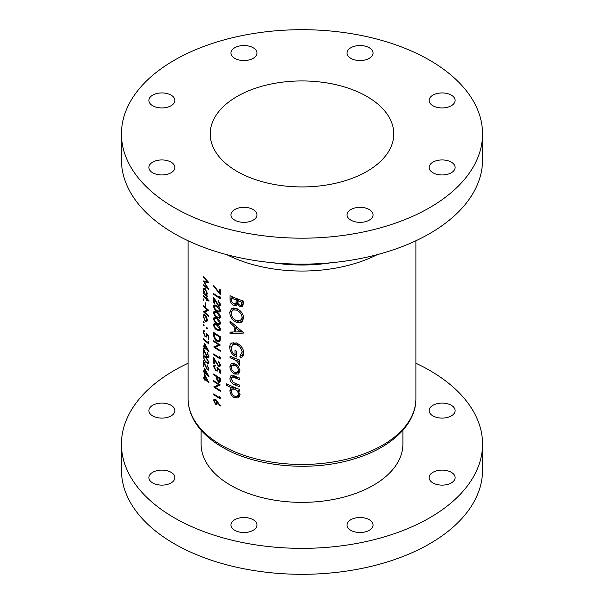 <?xml version="1.0" encoding="UTF-8"?>
<svg xmlns="http://www.w3.org/2000/svg" width="604" height="604" viewBox="0 0 604 604"><rect width="100%" height="100%" fill="white"/><g stroke="black" fill="none" stroke-linecap="round" stroke-linejoin="round"><path stroke-width="0.91" d="M253.151 519.704A13.001 7.505 0 0 0 238.988 518.081A13.001 7.505 0 0 0 230.962 525.012A13.001 7.505 0 0 0 234.767 530.32A13.001 7.505 0 0 0 248.939 531.943A13.001 7.505 0 0 0 256.957 525.012A13.001 7.505 0 0 0 253.151 519.704M171.075 472.313A13.001 7.505 0 0 0 156.904 470.69A13.001 7.505 0 0 0 148.878 477.621A13.001 7.505 0 0 0 152.691 482.928A13.001 7.505 0 0 0 166.855 484.559A13.001 7.505 0 0 0 174.881 477.621A13.001 7.505 0 0 0 171.075 472.313M171.075 405.299A13.001 7.505 0 0 0 156.904 403.668A13.001 7.505 0 0 0 148.878 410.607A13.001 7.505 0 0 0 152.691 415.914A13.001 7.505 0 0 0 166.855 417.538A13.001 7.505 0 0 0 174.881 410.607A13.001 7.505 0 0 0 171.075 405.299M451.309 405.299A13.001 7.505 0 0 0 437.145 403.668A13.001 7.505 0 0 0 429.119 410.607A13.001 7.505 0 0 0 432.925 415.914A13.001 7.505 0 0 0 447.096 417.538A13.001 7.505 0 0 0 455.122 410.607A13.001 7.505 0 0 0 451.309 405.299M451.309 472.313A13.001 7.505 0 0 0 437.145 470.69A13.001 7.505 0 0 0 429.119 477.621A13.001 7.505 0 0 0 432.925 482.928A13.001 7.505 0 0 0 447.096 484.559A13.001 7.505 0 0 0 455.122 477.621A13.001 7.505 0 0 0 451.309 472.313M369.233 519.704A13.001 7.505 0 0 0 355.061 518.081A13.001 7.505 0 0 0 347.043 525.012A13.001 7.505 0 0 0 350.849 530.32A13.001 7.505 0 0 0 365.012 531.943A13.001 7.505 0 0 0 373.038 525.012A13.001 7.505 0 0 0 369.233 519.704M201.109 430.259L201.109 444.114A100.891 58.248 0 0 0 230.66 485.306A100.891 58.248 0 0 0 340.611 497.93A100.891 58.248 0 0 0 402.891 444.114L402.891 430.267M188.108 363.231A180.551 104.243 0 0 0 121.449 444.114A180.551 104.243 0 0 0 174.329 517.824A180.551 104.243 0 0 0 371.098 540.421A180.551 104.243 0 0 0 482.551 444.114A180.551 104.243 0 0 0 429.671 370.403A180.551 104.243 0 0 0 415.892 363.231M121.449 444.114L121.449 470.063A180.551 104.243 0 0 0 174.329 543.774A180.551 104.243 0 0 0 371.098 566.371A180.551 104.243 0 0 0 482.551 470.063L482.551 444.114M451.309 162.144A13.001 7.505 0 0 0 437.145 160.513A13.001 7.505 0 0 0 429.119 167.451A13.001 7.505 0 0 0 432.925 172.752A13.001 7.505 0 0 0 447.096 174.382A13.001 7.505 0 0 0 455.122 167.451A13.001 7.505 0 0 0 451.309 162.144M451.309 95.122A13.001 7.505 0 0 0 437.145 93.499A13.001 7.505 0 0 0 429.119 100.43A13.001 7.505 0 0 0 432.925 105.738A13.001 7.505 0 0 0 447.096 107.361A13.001 7.505 0 0 0 455.122 100.43A13.001 7.505 0 0 0 451.309 95.122M369.233 47.731A13.001 7.505 0 0 0 355.061 46.108A13.001 7.505 0 0 0 347.043 53.039A13.001 7.505 0 0 0 350.849 58.346A13.001 7.505 0 0 0 365.012 59.977A13.001 7.505 0 0 0 373.038 53.039A13.001 7.505 0 0 0 369.233 47.731M253.151 47.731A13.001 7.505 0 0 0 238.988 46.108A13.001 7.505 0 0 0 230.962 53.039A13.001 7.505 0 0 0 234.767 58.346A13.001 7.505 0 0 0 248.939 59.977A13.001 7.505 0 0 0 256.957 53.039A13.001 7.505 0 0 0 253.151 47.731M171.075 95.122A13.001 7.505 0 0 0 156.904 93.499A13.001 7.505 0 0 0 148.878 100.43A13.001 7.505 0 0 0 152.691 105.738A13.001 7.505 0 0 0 166.855 107.361A13.001 7.505 0 0 0 174.881 100.43A13.001 7.505 0 0 0 171.075 95.122M171.075 162.144A13.001 7.505 0 0 0 156.904 160.513A13.001 7.505 0 0 0 148.878 167.451A13.001 7.505 0 0 0 152.691 172.752A13.001 7.505 0 0 0 166.855 174.382A13.001 7.505 0 0 0 174.881 167.451A13.001 7.505 0 0 0 171.075 162.144M253.151 209.528A13.001 7.505 0 0 0 238.988 207.904A13.001 7.505 0 0 0 230.962 214.835A13.001 7.505 0 0 0 234.767 220.143A13.001 7.505 0 0 0 248.939 221.774A13.001 7.505 0 0 0 256.957 214.835A13.001 7.505 0 0 0 253.151 209.528M369.233 209.528A13.001 7.505 0 0 0 355.061 207.904A13.001 7.505 0 0 0 347.043 214.835A13.001 7.505 0 0 0 350.849 220.143A13.001 7.505 0 0 0 365.012 221.774A13.001 7.505 0 0 0 373.038 214.835A13.001 7.505 0 0 0 369.233 209.528M366.907 96.466A91.793 52.993 0 0 0 266.87 84.975A91.793 52.993 0 0 0 210.207 133.937A91.793 52.993 0 0 0 237.093 171.415A91.793 52.993 0 0 0 337.13 182.899A91.793 52.993 0 0 0 393.793 133.937A91.793 52.993 0 0 0 366.907 96.466M121.449 133.937L121.449 159.886A180.551 104.243 0 0 0 174.329 233.597A180.551 104.243 0 0 0 371.098 256.194A180.551 104.243 0 0 0 482.551 159.886L482.551 133.937A180.551 104.243 0 0 0 429.671 60.226A180.551 104.243 0 0 0 232.902 37.629A180.551 104.243 0 0 0 121.449 133.937A180.551 104.243 0 0 0 174.329 207.648A180.551 104.243 0 0 0 371.098 230.245A180.551 104.243 0 0 0 482.551 133.937M238.459 374.012L239.984 370.856L238.301 366.447L234.79 363.661L231.241 363.623L229.89 366.605C230.056 369.875 231.687 372.366 234.79 374.08L238.399 374.05M239.811 389.52A113.892 65.753 180 0 1 226.742 383.789L226.742 385.473A113.892 65.753 0 0 0 231.687 387.844L230.879 388.017L229.89 390.509C230.101 393.8 231.755 396.284 234.843 397.961L238.384 397.908L239.984 394.729L237.999 390.509A113.892 65.753 0 0 0 239.811 391.203L239.811 389.52M239.811 360.12A113.892 65.753 180 0 1 230.048 356.005L230.048 357.689A113.892 65.753 0 0 0 233.28 359.146L236.451 360.694L239.509 365.216L239.984 363.986L238.369 361.245A113.892 65.753 0 0 0 239.811 361.796L239.811 360.12M243.389 333.098L243.389 332.577L230.048 321.056L230.048 322.762L234.148 326.59L234.148 331.951L230.048 332.102L230.048 333.823L243.389 333.098M243.389 301.094A113.892 65.753 180 0 1 230.048 295.688L230.048 299.32C230.079 301.955 231.324 303.986 233.778 305.428L236.255 305.458L237.13 304.318L239.879 306.885L242.242 306.832L243.389 303.752L243.389 301.094M243.752 317.938C243.223 313.597 240.792 310.418 236.451 308.402L231.649 308.334L229.731 312.359C230.026 316.828 232.283 320.165 236.519 322.37L241.57 322.294L243.752 317.938M232.117 342.77C230.486 343.517 229.694 345.043 229.731 347.338C229.95 351.77 232.208 354.986 236.511 356.979L236.511 351.098A113.892 65.753 180 0 1 234.986 350.471L234.986 354.669C232.532 352.97 231.264 350.781 231.181 348.108L232.782 344.718L236.572 344.741C239.871 346.318 241.721 348.802 242.121 352.177L239.811 356.156L240.973 357.862C242.778 356.843 243.706 355.152 243.752 352.781C243.337 348.38 240.921 345.133 236.519 343.034L231.664 342.989M239.811 378.096A113.892 65.753 180 0 1 235.024 376.194L230.962 375.62L229.89 378.202C230.109 381.441 231.785 383.668 234.933 384.891A113.892 65.753 0 0 0 239.811 386.832L239.811 385.156A113.892 65.753 180 0 1 235.167 383.313L232.94 382.181L231.347 378.882L232.019 377.326L235.167 377.93A113.892 65.753 0 0 0 239.811 379.78L239.811 378.096M220.332 397.409L219.622 396.511L219.622 397.757A113.892 65.753 180 0 1 213.71 393.891L213.71 394.616A113.892 65.753 0 0 0 220.332 398.912L220.332 397.409M203.322 276.489L203.322 277.221L207.202 281.607L203.322 280.935L207.195 287.632L203.322 284.809L203.322 285.541L208.795 289.414L204.258 281.932L208.795 282.513L203.322 276.489M220.332 373.325L220.332 369.995L216.942 367.058L217.281 369.067L216.836 370.252L215.832 370.071L214.201 366.9L215.349 365.896L215.349 365.171L214.088 365.058L213.552 366.394L215.802 370.781L217.38 371.06L217.84 368.599L219.622 370.139L219.622 372.894A113.892 65.753 0 0 0 220.332 373.325M215.349 365.435L214.624 365.85L215.349 365.896M220.332 357.47L219.622 356.564L219.622 357.817A113.892 65.753 180 0 1 213.71 353.944L213.71 354.676A113.892 65.753 0 0 0 220.332 358.965L220.332 357.47M208.946 300.498A113.892 65.753 180 0 1 207.255 299.078L207.255 298.036A113.892 65.753 180 0 1 206.757 297.598L206.757 298.64A113.892 65.753 180 0 1 203.322 295.424L203.322 296.149A113.892 65.753 0 0 0 206.757 299.365L206.757 300.407A113.892 65.753 0 0 0 207.255 300.845L207.255 299.811A113.892 65.753 0 0 0 208.946 301.222L208.946 300.498M205.624 303.14A113.892 65.753 180 0 1 205.073 302.627L205.073 305.745A113.892 65.753 0 0 0 205.624 306.258L205.624 303.14M206.802 321.683L207.331 320.105L206.651 317.251L205.232 315.152L203.797 314.707L203.254 316.315L205.232 321.29L206.742 321.721M207.331 328.417L206.862 327.338L206.402 327.602L206.862 328.689L207.331 328.417M206.862 327.338L206.402 327.602L206.862 327.338M220.332 289.693A113.892 65.753 180 0 1 219.622 289.271L219.622 293.031L213.816 285.579L213.552 286.017L220.332 294.684L220.332 289.693M218.225 301.411L219.796 304.257L219.358 305.277L218.414 305.171L213.71 297.364L213.71 302.876A113.892 65.753 0 0 0 214.36 303.336L214.36 299.561L218.467 305.934L219.947 306.1L220.505 304.718L218.225 300.686L218.225 301.411L218.769 301.102M216.942 312.034L214.088 311.143L213.552 312.442C213.952 314.82 215.077 316.519 216.942 317.545L219.901 318.316L220.505 316.957C220.022 314.631 218.837 312.993 216.942 312.034M216.942 324.514L214.088 323.623L213.552 324.922C213.952 327.3 215.077 328.999 216.942 330.026L219.901 330.796L220.505 329.437C220.022 327.111 218.837 325.473 216.942 324.514M213.71 340.739L213.71 341.464A113.892 65.753 0 0 0 218.859 344.869L213.71 346.975A113.892 65.753 0 0 0 220.332 351.271L220.332 350.539A113.892 65.753 180 0 1 215.069 347.194L220.332 345.027A113.892 65.753 180 0 1 213.71 340.739M208.795 339.591L208.795 336.262L205.979 333L206.258 335.039L205.888 336.179L205.058 335.899L203.722 332.555L204.665 330.947L203.631 330.698L203.193 331.981L205.035 336.609L206.341 337.04L206.719 334.624L208.199 336.337L208.199 339.101A113.892 65.753 0 0 0 208.795 339.591M204.665 331.211L204.069 331.558L204.665 331.679M208.946 351.528L204.529 343.193L204.529 347.043A113.892 65.753 180 0 1 203.322 345.865L203.322 346.598A113.892 65.753 0 0 0 204.529 347.776L204.529 348.712A113.892 65.753 0 0 0 205.073 349.225L205.073 348.289A113.892 65.753 0 0 0 208.946 351.671L208.946 351.528M205.972 357.024L203.631 355.839L203.193 357.085L205.972 362.536L208.44 363.593L208.946 362.287L205.972 357.024M208.946 376.488L204.529 368.161L204.529 372.011A113.892 65.753 180 0 1 203.322 370.833L203.322 371.558A113.892 65.753 0 0 0 204.529 372.736L204.529 373.672A113.892 65.753 0 0 0 205.073 374.186L205.073 373.249A113.892 65.753 0 0 0 208.946 376.639L208.946 376.488M208.946 382.732L204.529 374.397L204.529 378.247A113.892 65.753 180 0 1 203.322 377.07L203.322 377.802A113.892 65.753 0 0 0 204.529 378.98L204.529 379.916A113.892 65.753 0 0 0 205.073 380.429L205.073 379.493A113.892 65.753 0 0 0 208.946 382.876L208.946 382.732M207.044 365.254L208.35 368.251L207.98 369.225L207.195 369.029L203.322 360.739L203.322 366.258A113.892 65.753 0 0 0 203.85 366.779L203.85 363.004L207.24 369.799L208.471 370.101L208.946 368.78L207.044 365.254L207.489 364.99M207.044 352.774L208.35 355.764L207.98 356.745L207.195 356.549L203.322 348.259L203.322 353.77A113.892 65.753 0 0 0 203.85 354.299L203.85 350.524L207.24 357.311L208.471 357.621L208.946 356.292L207.044 352.774L207.489 352.51M208.795 342.46L208.199 341.487L208.199 342.74A113.892 65.753 180 0 1 203.322 338.278L203.322 339.003A113.892 65.753 0 0 0 208.795 343.955L208.795 342.46M204.122 325.488L203.684 324.386L203.254 324.635L203.684 325.737L204.122 325.488M203.684 324.386L203.254 324.635L203.684 324.386M213.71 332.419L213.71 334.933C213.718 337.568 214.767 339.667 216.859 341.207L219.38 341.668L220.083 340.769L220.332 336.707A113.892 65.753 180 0 1 213.71 332.419M216.942 318.278L214.088 317.379L213.552 318.686C213.952 321.056 215.077 322.762 216.942 323.789L219.901 324.559L220.505 323.193C220.022 320.875 218.837 319.237 216.942 318.278M216.942 305.79L214.088 304.899L213.552 306.205C213.952 308.576 215.077 310.275 216.942 311.309L219.901 312.072L220.505 310.713C220.022 308.395 218.837 306.749 216.942 305.79M220.332 297.138L219.622 296.239L219.622 297.485A113.892 65.753 180 0 1 213.71 293.619L213.71 294.344A113.892 65.753 0 0 0 220.332 298.64L220.332 297.138M204.122 322.468L203.684 321.373L203.254 321.615L203.684 322.725L204.122 322.468M203.684 321.373L203.254 321.615L203.684 321.373M203.322 305.405L203.322 306.137A113.892 65.753 0 0 0 207.565 310.056L203.322 311.649A113.892 65.753 0 0 0 208.795 316.602L208.795 315.877A113.892 65.753 180 0 1 204.431 312.004L208.795 310.358A113.892 65.753 180 0 1 203.322 305.405M204.122 300.007L203.684 298.904L203.254 299.154L203.684 300.256L204.122 300.007M203.684 298.904L203.254 299.154L203.684 298.904M206.991 295.016L206.5 295.296L207.331 293.619L205.254 288.652L203.835 288.191L203.254 289.814L203.978 292.948A113.892 65.753 180 0 1 203.322 292.298L203.322 293.031A113.892 65.753 0 0 0 207.255 296.685L207.255 295.96A113.892 65.753 180 0 1 206.5 295.296L206.779 295.197M218.225 361.743L219.796 364.589L219.358 365.609L218.414 365.503L213.71 357.689L213.71 363.208A113.892 65.753 0 0 0 214.36 363.661L214.36 359.886L218.467 366.266L219.947 366.432L220.505 365.05L218.225 361.011L218.225 361.743L218.769 361.426M220.332 378.315A113.892 65.753 180 0 1 213.71 374.019L213.71 374.752A113.892 65.753 0 0 0 216.685 376.775L216.798 379.493L218.489 382.189L219.765 382.385L220.226 381.69L220.332 378.315M220.505 405.775L215.492 399.282L214.095 399.04L213.552 400.392L215.507 404.28L216.881 404.499L217.387 402.272L220.128 406.114L220.505 405.775M213.71 380.679L213.71 381.411A113.892 65.753 0 0 0 218.859 384.808L213.71 386.922A113.892 65.753 0 0 0 220.332 391.211L220.332 390.486A113.892 65.753 180 0 1 215.069 387.134L220.332 384.974A113.892 65.753 180 0 1 213.71 380.679M243.072 305.866L242.219 305.533L239.879 306.885M242.219 305.533L241.494 305.005M238.203 303.699L237.13 304.318M237.855 303.895L237.04 303.548L233.778 305.428M237.04 303.548L236.406 303.11M231.506 298.482L230.048 299.32M241.766 302.196L241.132 305.216L239.901 305.209C238.218 304.197 237.493 302.831 237.712 301.094L237.712 300.671A113.892 65.753 0 0 0 241.766 302.196L243.389 301.26M243.389 302.461L241.766 303.397M241.132 305.216L243.389 303.887M239.456 299.667L237.712 300.671M236.172 300.052L236.013 302.717L235.296 303.752L233.748 303.737C232.049 302.604 231.302 301.132 231.506 299.327L231.506 298.036A113.892 65.753 0 0 0 236.172 300.052L237.885 299.055M237.727 301.721L236.013 302.717M233.144 297.093L231.506 298.036M205.556 379.214L205.073 379.493M205.073 379.599L204.529 379.916M205.073 378.663L204.529 378.98M203.79 377.53L203.322 377.802M205.073 377.93L204.529 378.247M205.073 378.768L205.073 376.345L207.466 380.913A113.892 65.753 180 0 1 205.073 378.768M205.556 372.97L205.073 373.249M205.073 373.355L204.529 373.672M205.073 372.419L204.529 372.736M203.79 371.294L203.322 371.558M205.073 371.694L204.529 372.011M205.073 372.525L205.073 370.109L207.466 374.669A113.892 65.753 180 0 1 205.073 372.525M208.871 367.949L208.35 368.251M208.939 368.817L207.24 369.799M203.85 365.948L203.322 366.258M204.469 356.496L203.193 357.085M204.469 356.345L204.507 355.915M206.485 362.241L205.972 362.536M205.979 357.757L208.35 361.826L207.987 362.725L205.979 361.811L204.62 360.248L203.722 357.636L204.069 356.73L205.979 357.757L206.455 357.477M208.871 361.524L208.35 361.826M208.871 355.469L208.35 355.764M208.939 356.337L207.24 357.311M203.85 353.468L203.322 353.77M205.556 348.01L205.073 348.289M205.073 348.395L204.529 348.712M205.073 347.459L204.529 347.776M203.79 346.326L203.322 346.598M205.073 346.726L204.529 347.043M205.073 347.564L205.073 345.141L207.466 349.701A113.892 65.753 180 0 1 205.073 347.564M203.79 338.738L203.322 339.003M208.765 342.415L208.199 342.74M208.795 338.753L208.199 339.101M208.637 336.088L208.199 336.337M207.142 334.382L206.719 334.624M205.685 336.232L205.035 336.609M204.469 331.324L203.193 331.981M204.469 331.249L204.499 330.833M206.742 334.759L206.258 335.039M214.277 341.139L213.71 341.464M219.72 344.665L215.069 347.194M214.518 346.515L213.71 346.975M219.471 344.514L218.859 344.869M217.516 340.83L216.859 341.207M214.36 333.604A113.892 65.753 0 0 0 219.622 337.009L219.433 339.961L218.814 340.83L216.859 340.482L214.526 336.964L214.36 333.604L214.933 333.272M220.241 336.654L219.622 337.009M220.301 339.456L219.433 339.961M215.583 323.752L213.552 324.922M217.561 329.671L216.942 330.026M216.942 325.246L219.796 329.037L219.358 329.98L216.942 329.301L215.296 327.904L214.201 325.405L214.624 324.461L216.942 325.246L217.523 324.907M220.415 328.682L219.796 329.037M215.583 317.508L213.552 318.686M217.561 323.427L216.942 323.789M216.942 319.003L219.796 322.8L219.358 323.744L216.942 323.065L215.296 321.668L214.201 319.169L214.624 318.225L216.942 319.003L217.523 318.67M220.415 322.438L219.796 322.8M215.583 311.271L213.552 312.442M217.561 317.191L216.942 317.545M216.942 312.766L219.796 316.556L219.358 317.5L216.942 316.821L215.296 315.424L214.201 312.925L214.624 311.981L216.942 312.766L217.523 312.427M220.415 316.202L219.796 316.556M215.583 305.028L213.552 306.205M217.561 310.947L216.942 311.309M216.942 306.522L219.796 310.313L219.358 311.264L216.942 310.577L215.296 309.18L214.201 306.681L214.624 305.737L216.942 306.522L217.523 306.19M220.415 309.958L219.796 310.313M220.422 303.903L219.796 304.257M220.505 304.756L218.467 305.934M214.752 299.335L214.36 299.561M214.36 302.498L213.71 302.876M214.277 294.02L213.71 294.344M220.294 297.1L219.622 297.485M242.574 321.494L239.848 320.943M238.64 321.139L236.519 322.37M231.475 311.354L229.731 312.359M233.454 309.542L233.861 307.791M242.121 317.425L240.4 320.694L236.519 320.694C233.219 319.04 231.445 316.473 231.181 312.985L232.691 309.988L236.458 310.079C239.788 311.604 241.676 314.05 242.121 317.425L243.616 316.564M240.4 320.694L243.752 318.044M238.014 309.18L236.458 310.079M242.702 332.041L237.999 331.868M235.658 331.777L234.511 331.739M233.235 331.989L230.048 333.823M235.658 331.075L234.148 331.951M235.326 325.903L234.148 326.59M231.166 322.113L230.048 322.762M240.332 331.739L235.658 331.966L235.658 327.866L240.332 331.739L241.487 331.075M236.813 327.202L235.658 327.866M242.853 356.118L242.159 354.797L239.811 356.156M242.159 354.797L243.752 352.789M243.616 351.309L242.121 352.177M238.119 343.85L236.572 344.741M236.511 353.785L234.986 354.669M231.468 346.334L229.731 347.338M233.469 344.318L233.907 342.438M239.811 360.414L238.369 361.245M239.811 363.019L238.233 363.933M239.592 362.498L238.406 363.178M238.391 359.576L236.451 360.694M231.672 356.753L230.048 357.689M213.967 285.775L213.552 286.017M220.332 292.623L219.622 293.031M239.75 389.497L237.999 390.509M239.546 396.715L237.961 396.156L234.843 397.961M233.74 387.073L233.574 388.387L229.89 390.509M233.333 386.9L231.687 387.844M228.304 384.567L226.742 385.473M238.406 394.102L237.342 396.262L234.828 396.277C232.699 395.137 231.543 393.423 231.347 391.143L232.321 389.112L234.797 389.202C236.957 390.229 238.165 391.868 238.406 394.102L239.803 393.302M236.489 388.221L234.797 389.202M234.85 376.126L233.031 377.175M236.632 383.918L234.933 384.891M233.582 376.428L229.89 378.202M233.574 376.073L233.589 375.65M239.569 372.842L237.916 372.275L234.79 374.08M233.574 364.537L229.89 366.605M233.574 364.476L233.68 363.306M238.406 370.252L237.289 372.396L234.782 372.396C232.646 371.264 231.498 369.557 231.347 367.27L232.276 365.284L234.782 365.337C236.927 366.379 238.135 368.017 238.406 370.252L239.818 369.437M236.27 364.484L234.782 365.337M205.836 320.943L205.232 321.29M203.82 315.99L203.254 316.315M204.567 315.288L204.658 314.737M206.825 319.659L206.349 320.89L205.232 320.558L203.722 316.775L204.144 315.53L205.232 315.884L206.825 319.659L207.285 319.395M205.677 315.628L205.232 315.884M203.79 305.866L203.322 306.137M208.478 310.101L204.431 312.004M205.511 311.385L204.832 310.984M203.978 311.264L203.322 311.649M208.07 309.761L207.565 310.056M205.624 305.428L205.073 305.745M207.761 299.516L207.255 299.811M207.255 300.12L206.757 300.407M207.255 299.078L206.757 299.365M203.79 295.885L203.322 296.149M207.255 298.353L206.757 298.64M203.79 292.759L203.322 293.031M203.842 289.475L203.254 289.814M204.567 288.818L204.665 288.221M206.825 293.197L206.349 294.495L205.239 294.148L203.722 290.298L204.167 289.044L205.254 289.376L206.825 293.197L207.285 292.925M205.692 289.12L205.254 289.376M214.277 354.344L213.71 354.676M220.294 357.425L219.622 357.817M220.422 364.227L219.796 364.589M220.505 365.088L218.467 366.266M214.752 359.659L214.36 359.886M214.36 362.83L213.71 363.208M220.332 372.487L219.622 372.894M220.143 369.837L219.622 370.139M218.346 368.304L217.84 368.599M216.587 370.327L215.802 370.781M215.349 365.36L213.552 366.394M217.863 368.734L217.281 369.067M220.294 381.147L218.489 382.189M217.364 379.161L216.798 379.493M217.281 376.435L216.685 376.775M214.277 374.42L213.71 374.752M219.622 378.617L219.267 381.547L218.489 381.464L217.364 377.213A113.892 65.753 0 0 0 219.622 378.617L220.241 378.263M217.969 376.866L217.364 377.213M203.737 276.987L203.322 277.221M205.322 281.313L204.258 281.932M203.858 285.231L203.322 285.541M207.572 287.413L207.195 287.632M207.655 281.351L207.202 281.607M217.81 402.03L217.387 402.272M217.455 403.155L215.507 404.28M215.485 399.274L213.552 400.392M216.776 402.566L216.323 403.653L215.469 403.532L214.201 400.89L214.624 399.863L215.469 399.991L216.776 402.566L217.78 401.985M215.998 399.689L215.469 399.991M214.277 394.291L213.71 394.616M220.294 397.364L219.622 397.757M214.277 381.079L213.71 381.411M219.72 384.605L215.069 387.134M214.518 386.454L213.71 386.922M219.471 384.454L218.859 384.808M221.464 445.208A113.892 65.753 0 0 0 345.586 459.455A113.892 65.753 0 0 0 415.892 398.708C416.133 424.318 391.218 447.677 354.948 458.625C312.623 472.132 256.353 467.36 222.363 447.186C208.516 439.184 198.693 429.535 192.895 418.255C189.724 411.928 188.123 405.412 188.108 398.708A113.892 65.753 0 0 0 221.464 445.208M273.355 262.808A109.558 63.254 0 0 0 330.645 262.808M377.281 254.631A113.892 65.753 180 0 1 226.719 254.631M238.316 299.229L236.172 300.467M214.36 334.556L213.71 334.933M220.332 337.175L219.622 337.583M216.481 302.529L216.081 302.763M234.948 358.187L233.28 359.146M236.866 376.949L235.167 377.93M216.481 362.861L216.081 363.087M217.757 376.737L216.685 377.357M220.332 379.697L219.622 380.105M415.892 398.708L415.892 240.769M188.108 398.708L188.108 240.769M235.296 303.752L238.361 301.985M207.98 369.225L208.939 368.674M208.002 362.717L208.939 362.173M204.069 356.73L204.982 356.201M207.98 356.745L208.939 356.194M205.888 336.179L206.825 335.643M218.814 340.83L220.249 339.999M219.38 329.973L220.505 329.323M214.624 324.461L215.734 323.82M219.38 323.729L220.505 323.08M214.624 318.225L215.734 317.576M219.38 317.493L220.505 316.843M214.624 311.981L215.734 311.339M219.38 311.249L220.505 310.599M214.624 305.737L215.734 305.096M219.358 305.277L220.505 304.612M232.691 309.988L236.081 308.032M232.782 344.718L236.164 342.762M237.342 396.262L240.105 394.669M232.321 389.112L234.956 387.587M232.019 377.326L234.412 375.945M237.289 372.396L240.06 370.796M232.276 365.284L234.956 363.736M206.349 320.89L207.323 320.331M204.144 315.53L205.058 315.001M206.349 294.495L207.315 293.937M204.167 289.044L205.096 288.508M219.358 365.609L220.505 364.944M216.836 370.252L217.969 369.603M219.267 381.547L220.309 380.95M216.323 403.653L217.448 403.004M214.624 399.856L215.553 399.32"/></g></svg>
